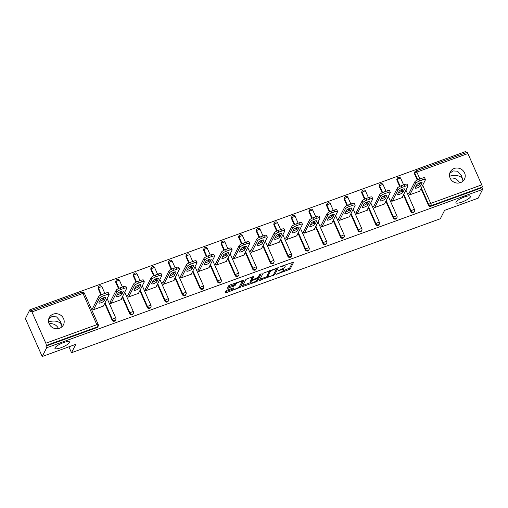 <?xml version="1.0" encoding="UTF-8"?>
<svg xmlns="http://www.w3.org/2000/svg" width="508" height="508" viewBox="0 0 508 508"><rect width="100%" height="100%" fill="white"/><g stroke="black" fill="none" stroke-linecap="round" stroke-linejoin="round"><path stroke-width="0.76" d="M48.685 319.075L51.962 316.579L56.553 316.884L60.211 321.018L62.262 326.492M69.418 342.563A7.969 1.886 156.1 0 0 69.494 341.954A7.969 1.886 156.1 0 0 62.478 343.021A7.969 1.886 156.1 0 0 54.997 347.802A7.969 1.886 156.1 0 0 54.921 348.412A7.969 1.886 156.1 0 0 61.938 347.351A7.969 1.886 156.1 0 0 69.418 342.563M449.713 173.399L452.99 170.91L457.575 171.209L461.239 175.343L463.29 180.816M470.44 196.894A7.969 1.886 156.1 0 0 470.516 196.285A7.969 1.886 156.1 0 0 463.499 197.345A7.969 1.886 156.1 0 0 456.025 202.127A7.969 1.886 156.1 0 0 455.949 202.736A7.969 1.886 156.1 0 0 462.966 201.676A7.969 1.886 156.1 0 0 470.44 196.894M276.447 274.263L290.132 269.196L293.732 262.039L281.064 266.414L280.143 267.037L282.302 266.408A3.912 0.927 156.1 0 1 285.242 266.078A3.912 0.927 156.1 0 1 285.204 266.382L284.905 266.967A3.912 0.927 156.1 0 1 280.733 269.507L278.295 270.618L280.454 270.059A3.912 0.927 156.1 0 1 283.394 269.729A3.912 0.927 156.1 0 1 283.356 270.027L283.058 270.618A3.912 0.927 156.1 0 1 278.879 273.158L276.447 274.263M61.17 327.425L61.011 323.596C57.88 321.037 53.994 320.408 49.365 321.697L48.578 322.021M58.471 328.587A7.969 7.436 26.9 0 0 49.13 323.844M462.197 181.75L462.039 177.927C458.902 175.362 455.022 174.733 450.393 176.022L449.605 176.346M459.499 182.912A7.969 7.436 26.9 0 0 450.158 178.175M460.502 182.626A7.969 7.436 26.9 0 0 464.471 179.153A7.969 7.436 26.9 0 0 463.01 170.605A7.969 7.436 26.9 0 0 454.228 168.472A7.969 7.436 26.9 0 0 450.259 171.939A7.969 7.436 26.9 0 0 451.714 180.486A7.969 7.436 26.9 0 0 460.502 182.626M59.474 328.301A7.969 7.436 26.9 0 0 63.443 324.828A7.969 7.436 26.9 0 0 61.982 316.281A7.969 7.436 26.9 0 0 53.2 314.147A7.969 7.436 26.9 0 0 49.232 317.614A7.969 7.436 26.9 0 0 50.692 326.161A7.969 7.436 26.9 0 0 59.474 328.301M227.374 290.062L226.066 290.855L225.05 292.925L225.971 292.824L240.322 287.293L243.916 280.137L229.953 284.982L228.644 285.775L227.419 288.258L233.921 286.131L235.229 285.337L235.833 284.15A3.27 0.775 156.1 0 1 238.9 282.188A3.27 0.775 156.1 0 1 241.776 281.75A3.27 0.775 156.1 0 1 241.744 281.997L239.389 286.645A3.27 0.775 156.1 0 1 236.315 288.608A3.27 0.775 156.1 0 1 233.439 289.046A3.27 0.775 156.1 0 1 233.47 288.798L233.877 287.928L232.956 288.03L227.374 290.062M482.6 189.414L478.155 198.164L444.589 210.356L440.328 218.751L71.52 352.723L75.781 344.329L42.208 356.521L46.653 347.77L482.6 189.414L481.863 187.75L482.187 187.115L431.159 205.651L430.835 206.286L481.863 187.75M259.448 280.34L274.707 274.803L278.308 267.646L263.036 273.279L259.448 280.34M256.21 281.838L242.246 286.683L245.84 279.527L247.148 278.733L253.651 276.6L252.184 279.559L253.092 279.552L258.096 277.412L259.613 274.428L261.169 273.799L257.518 281.045L256.21 281.838L255.88 281.089M68.904 346.824L71.52 352.723M466.852 152.495A1.867 0.508 70 0 1 466.947 152.4A1.867 0.508 70 0 1 467.887 153.556L481.755 184.855A1.867 0.508 70 0 1 482.187 187.115M466.3 152.635L465.792 151.479L29.845 309.836L25.4 318.586L42.208 356.521M46.653 347.77L45.917 346.113L46.241 345.472A1.867 0.508 -110 0 0 45.809 343.218L31.941 311.918A1.867 0.508 -110 0 0 31.001 310.763A1.867 0.508 -110 0 0 30.905 310.858L30.575 311.493L29.845 309.836M419.925 190.671L420.097 191.059L409.397 194.945L408.661 193.288L409.111 193.123M45.809 343.218L96.844 324.675A1.867 0.508 -110 0 1 97.269 326.936A1.867 1.74 26.9 0 0 98.203 326.123L97.879 326.765A1.867 1.74 -153.1 0 1 96.945 327.577L97.269 326.936L46.241 345.472M45.917 346.113L96.945 327.577M430.835 206.286A1.867 1.74 -153.1 0 1 428.409 205.245L421.011 188.538M419.329 184.753L418.713 183.356M417.246 180.042L414.541 173.946A1.867 1.74 -153.1 0 1 414.566 172.485L414.89 171.844A1.867 1.74 26.9 0 0 414.865 173.304L414.541 173.946M112.097 320.148L112.42 319.507A1.867 1.74 -153.1 0 0 114.846 320.554A1.867 1.74 26.9 0 0 115.773 319.742L115.449 320.377A1.867 1.74 -153.1 0 1 112.097 320.148L104.692 303.441M103.016 299.656L102.394 298.26M100.927 294.945L98.228 288.849A1.867 1.74 -153.1 0 1 98.247 287.388L98.577 286.747A1.867 1.74 26.9 0 0 98.552 288.207L98.228 288.849M129.667 313.766L129.991 313.125A1.867 1.74 -153.1 0 0 132.417 314.166A1.867 1.74 26.9 0 0 133.35 313.353L133.026 313.995A1.867 1.74 -153.1 0 1 129.667 313.766L122.269 297.059M120.587 293.268L119.971 291.878M118.504 288.563L115.799 282.467A1.867 1.74 -153.1 0 1 115.824 281.007L116.148 280.365A1.867 1.74 26.9 0 0 116.122 281.826L115.799 282.467M147.244 307.378L147.568 306.743A1.867 1.74 -153.1 0 0 149.993 307.784A1.867 1.74 26.9 0 0 150.92 306.972L150.597 307.613A1.867 1.74 -153.1 0 1 147.244 307.378L139.84 290.678M138.163 286.887L137.541 285.496M136.074 282.181L133.369 276.079A1.867 1.74 -153.1 0 1 133.394 274.625L133.718 273.983A1.867 1.74 26.9 0 0 133.699 275.444L133.369 276.079M164.814 300.996L165.138 300.355A1.867 1.74 -153.1 0 0 167.564 301.403A1.867 1.74 26.9 0 0 168.497 300.59L168.167 301.225A1.867 1.74 -153.1 0 1 164.814 300.996L157.41 284.289M155.734 280.505L155.118 279.108M153.645 275.793L150.946 269.697A1.867 1.74 -153.1 0 1 150.971 268.237L151.295 267.602A1.867 1.74 26.9 0 0 151.27 269.056L150.946 269.697M182.385 294.615L182.715 293.973A1.867 1.74 -153.1 0 0 185.134 295.021A1.867 1.74 26.9 0 0 186.068 294.208L185.744 294.843A1.867 1.74 -153.1 0 1 182.385 294.615L174.987 277.908M173.304 274.123L172.688 272.726M171.221 269.411L168.516 263.315A1.867 1.74 -153.1 0 1 168.542 261.855L168.866 261.214A1.867 1.74 26.9 0 0 168.84 262.674L168.516 263.315M199.962 288.226L200.285 287.591A1.867 1.74 -153.1 0 0 202.711 288.633A1.867 1.74 26.9 0 0 203.638 287.82L203.314 288.461A1.867 1.74 -153.1 0 1 199.962 288.226L192.557 271.526M190.881 267.735L190.265 266.344M188.792 263.03L186.093 256.934A1.867 1.74 -153.1 0 1 186.119 255.473L186.442 254.832A1.867 1.74 26.9 0 0 186.417 256.292L186.093 256.934M217.532 281.845L217.856 281.203A1.867 1.74 -153.1 0 0 220.281 282.251A1.867 1.74 26.9 0 0 221.215 281.438L220.891 282.08A1.867 1.74 -153.1 0 1 217.532 281.845L210.134 265.144M208.451 261.353L207.835 259.956M206.369 256.648L203.664 250.546A1.867 1.74 -153.1 0 1 203.689 249.085L204.013 248.45A1.867 1.74 26.9 0 0 203.987 249.911L203.664 250.546M235.109 275.463L235.433 274.822A1.867 1.74 -153.1 0 0 237.858 275.869A1.867 1.74 26.9 0 0 238.785 275.057L238.462 275.692A1.867 1.74 -153.1 0 1 235.109 275.463L227.705 258.756M226.028 254.972L225.406 253.575M223.939 250.26L221.24 244.164A1.867 1.74 -153.1 0 1 221.259 242.703L221.583 242.062A1.867 1.74 26.9 0 0 221.564 243.523L221.24 244.164M252.679 269.081L253.003 268.44A1.867 1.74 -153.1 0 0 255.429 269.488A1.867 1.74 26.9 0 0 256.362 268.668L256.032 269.31A1.867 1.74 -153.1 0 1 252.679 269.081L245.275 252.374M243.599 248.59L242.983 247.193M241.51 243.878L238.811 237.782A1.867 1.74 -153.1 0 1 238.836 236.322L239.16 235.68A1.867 1.74 26.9 0 0 239.135 237.141L238.811 237.782M270.256 262.693L270.58 262.058A1.867 1.74 -153.1 0 0 273.006 263.1A1.867 1.74 26.9 0 0 273.933 262.287L273.609 262.928A1.867 1.74 -153.1 0 1 270.256 262.693L262.852 245.993M261.169 242.202L260.553 240.811M259.086 237.496L256.381 231.394A1.867 1.74 -153.1 0 1 256.407 229.94L256.731 229.299A1.867 1.74 26.9 0 0 256.705 230.759L256.381 231.394M287.826 256.311L288.15 255.67A1.867 1.74 -153.1 0 0 290.576 256.718A1.867 1.74 26.9 0 0 291.503 255.905L291.179 256.546A1.867 1.74 -153.1 0 1 287.826 256.311L280.422 239.605M278.746 235.82L278.13 234.423M276.657 231.108L273.958 225.012A1.867 1.74 -153.1 0 1 273.983 223.552L274.307 222.917A1.867 1.74 26.9 0 0 274.282 224.371L273.958 225.012M305.397 249.93L305.721 249.288A1.867 1.74 -153.1 0 0 308.146 250.336A1.867 1.74 26.9 0 0 309.08 249.523L308.756 250.158A1.867 1.74 -153.1 0 1 305.397 249.93L297.999 233.223M296.316 229.438L295.7 228.041M294.234 224.726L291.529 218.631A1.867 1.74 -153.1 0 1 291.554 217.17L291.878 216.529A1.867 1.74 26.9 0 0 291.852 217.989L291.529 218.631M322.974 243.548L323.298 242.907A1.867 1.74 -153.1 0 0 325.723 243.948A1.867 1.74 26.9 0 0 326.65 243.135L326.327 243.776A1.867 1.74 -153.1 0 1 322.974 243.548L315.57 226.841M313.893 223.05L313.271 221.659M311.804 218.345L309.105 212.249A1.867 1.74 -153.1 0 1 309.124 210.788L309.455 210.147A1.867 1.74 26.9 0 0 309.429 211.607L309.105 212.249M340.544 237.16L340.868 236.525A1.867 1.74 -153.1 0 0 343.294 237.566A1.867 1.74 26.9 0 0 344.227 236.753L343.903 237.395A1.867 1.74 -153.1 0 1 340.544 237.16L333.14 220.459M331.464 216.668L330.848 215.278M329.381 211.963L326.676 205.861A1.867 1.74 -153.1 0 1 326.701 204.406L327.025 203.765A1.867 1.74 26.9 0 0 327 205.226L326.676 205.861M358.121 230.778L358.445 230.137A1.867 1.74 -153.1 0 0 360.87 231.184A1.867 1.74 26.9 0 0 361.798 230.372L361.474 231.007A1.867 1.74 -153.1 0 1 358.121 230.778L350.717 214.071M349.04 210.287L348.418 208.89M346.951 205.575L344.246 199.479A1.867 1.74 -153.1 0 1 344.272 198.018L344.595 197.383A1.867 1.74 26.9 0 0 344.57 198.838L344.246 199.479M375.691 224.396L376.015 223.755A1.867 1.74 -153.1 0 0 378.441 224.803A1.867 1.74 26.9 0 0 379.368 223.984L379.044 224.625A1.867 1.74 -153.1 0 1 375.691 224.396L368.287 207.689M366.611 203.905L365.995 202.508M364.522 199.193L361.823 193.097A1.867 1.74 -153.1 0 1 361.848 191.637L362.172 190.995A1.867 1.74 26.9 0 0 362.147 192.456L361.823 193.097M393.262 218.008L393.592 217.373A1.867 1.74 -153.1 0 0 396.011 218.415A1.867 1.74 26.9 0 0 396.945 217.602L396.621 218.243A1.867 1.74 -153.1 0 1 393.262 218.008L385.864 201.308M384.181 197.517L383.565 196.126M382.099 192.811L379.393 186.709A1.867 1.74 -153.1 0 1 379.419 185.255L379.743 184.614A1.867 1.74 26.9 0 0 379.717 186.074L379.393 186.709M410.839 211.626L411.163 210.985A1.867 1.74 -153.1 0 0 413.588 212.033A1.867 1.74 26.9 0 0 414.515 211.22L414.191 211.861A1.867 1.74 -153.1 0 1 410.839 211.626L403.435 194.926M401.758 191.135L401.136 189.738M399.669 186.43L396.97 180.327A1.867 1.74 -153.1 0 1 396.989 178.867L397.32 178.232A1.867 1.74 26.9 0 0 397.294 179.692L396.97 180.327M391.541 199.504L391.09 199.669L391.82 201.327L402.526 197.441L402.355 197.053M373.964 205.892L373.513 206.051L374.25 207.715L384.95 203.822L384.778 203.441M356.394 212.274L355.943 212.439L356.68 214.097L367.379 210.21L367.208 209.823M338.817 218.656L338.366 218.821L339.103 220.478L349.802 216.592L349.631 216.205M321.246 225.038L320.796 225.203L321.532 226.86L332.232 222.974L332.061 222.587M303.67 231.426L303.225 231.591L303.955 233.248L314.662 229.362L314.49 228.975M286.099 237.808L285.648 237.973L286.385 239.63L297.085 235.744L296.913 235.356M268.529 244.189L268.078 244.354L268.808 246.012L279.514 242.126L279.343 241.738M250.952 250.577L250.501 250.736L251.238 252.4L261.938 248.507L261.766 248.126M233.382 256.959L232.931 257.124L233.667 258.782L244.367 254.895L244.196 254.508M215.805 263.341L215.354 263.506L216.091 265.163L226.797 261.277L226.625 260.89M198.234 269.723L197.783 269.888L198.52 271.545L209.22 267.659L209.048 267.272M180.664 276.111L180.213 276.269L180.943 277.933L191.649 274.047L191.478 273.66M163.087 282.492L162.636 282.658L163.373 284.315L174.073 280.429L173.901 280.041M145.517 288.874L145.066 289.039L145.802 290.697L156.502 286.81L156.331 286.423M127.94 295.256L127.489 295.421L128.226 297.085L138.925 293.192L138.754 292.805M110.369 301.644L109.918 301.809L110.655 303.466L121.355 299.58L121.183 299.193M92.799 308.026L92.348 308.191L93.078 309.848L103.784 305.962L103.613 305.575M283.394 269.729L282.899 268.624A3.912 0.927 156.1 0 0 282.854 268.554M282.88 270.866L289.643 268.091L292.627 262.211M273.831 274.041L277.203 267.818M260.052 279.159L267.887 276.314M272.466 275.488L273.38 274.93L276.523 268.732L274.288 269.323A3.912 0.927 156.1 0 0 270.11 271.863L267.964 276.098A3.912 0.927 156.1 0 0 267.926 276.396A3.912 0.927 156.1 0 0 270.866 276.066L272.466 275.488M269.799 270.504A3.912 0.927 156.1 0 0 269.621 270.758L270.11 271.863M267.926 276.396L267.437 275.292A3.912 0.927 156.1 0 1 267.475 274.993L269.621 270.758M250.565 282.607L242.856 285.407M252.546 276.771L251.758 278.6M259.975 274.13L257.023 279.94L257.518 281.045M250.673 282.531A3.27 0.775 156.1 0 0 250.641 282.778A3.27 0.775 156.1 0 0 253.524 282.346A3.27 0.775 156.1 0 0 256.591 280.384L257.435 278.651L256.515 278.752L251.504 280.892L250.673 282.531L250.184 281.426A3.27 0.775 156.1 0 0 250.152 281.673L250.641 282.778M251.949 279.146L251.016 279.787L251.504 280.892M250.184 281.426L251.016 279.787M256.642 280.283L257.023 279.94M235.35 283.019A3.27 0.775 156.1 0 0 235.337 283.039L235.833 284.15M228.035 286.982L233.432 285.02L234.74 284.226L235.337 283.039M239.446 286.531L242.818 280.308M225.66 291.649L233.356 288.855M421.9 178.244L418.859 179.349L419.595 181.007L422.637 179.902L421.9 178.244A3.734 0.883 -23.9 0 1 424.707 177.927L425.444 179.584A3.734 0.883 156.1 0 0 422.637 179.902M419.595 181.007A3.734 0.883 156.1 0 0 415.608 183.432L414.871 181.775L408.832 193.675M414.871 181.775A3.734 0.883 -23.9 0 1 418.859 179.349M420.592 182.626L419.754 184.29A2.927 0.692 -23.9 0 1 415.931 186.411M425.444 179.584A3.734 0.883 156.1 0 1 425.406 179.87L419.646 191.224M415.608 183.432L409.848 194.78M420.484 185.947A2.927 0.692 -23.9 0 1 417.741 187.7A2.927 0.692 -23.9 0 1 415.163 188.093A2.927 0.692 -23.9 0 1 415.195 187.871L416.776 184.753A2.927 0.692 -23.9 0 1 419.519 182.994A2.927 0.692 -23.9 0 1 422.097 182.607A2.927 0.692 -23.9 0 1 422.072 182.829L420.484 185.947L419.754 184.29M404.33 184.626L401.288 185.731L402.025 187.389L405.067 186.284L404.33 184.626A3.734 0.883 -23.9 0 1 407.137 184.309L407.873 185.972A3.734 0.883 156.1 0 0 405.067 186.284M402.025 187.389A3.734 0.883 156.1 0 0 398.037 189.814L397.3 188.157L391.262 200.057M397.3 188.157A3.734 0.883 -23.9 0 1 401.288 185.731M403.022 189.008L402.177 190.671A2.927 0.692 -23.9 0 1 398.361 192.799M407.873 185.972A3.734 0.883 156.1 0 1 407.835 186.258L402.076 197.606M398.037 189.814L392.271 201.168M402.914 192.329A2.927 0.692 -23.9 0 1 400.171 194.088A2.927 0.692 -23.9 0 1 397.593 194.475A2.927 0.692 -23.9 0 1 397.618 194.253L399.199 191.135A2.927 0.692 -23.9 0 1 401.949 189.382A2.927 0.692 -23.9 0 1 404.527 188.989A2.927 0.692 -23.9 0 1 404.495 189.211L402.914 192.329L402.177 190.671M386.753 191.008L383.711 192.113L384.448 193.77L387.49 192.665L386.753 191.008A3.734 0.883 -23.9 0 1 389.56 190.697L390.296 192.354A3.734 0.883 156.1 0 0 387.49 192.665M384.448 193.77A3.734 0.883 156.1 0 0 380.46 196.202L379.724 194.539L373.685 206.439M379.724 194.539A3.734 0.883 -23.9 0 1 383.711 192.113M385.451 195.396L384.607 197.053A2.927 0.692 -23.9 0 1 380.784 199.18M390.296 192.354A3.734 0.883 156.1 0 1 390.265 192.64L384.499 203.987M380.46 196.202L374.701 207.55M385.343 198.711A2.927 0.692 -23.9 0 1 382.594 200.469A2.927 0.692 -23.9 0 1 380.016 200.857A2.927 0.692 -23.9 0 1 380.048 200.635L381.629 197.517A2.927 0.692 -23.9 0 1 384.378 195.764A2.927 0.692 -23.9 0 1 386.95 195.37A2.927 0.692 -23.9 0 1 386.925 195.593L385.343 198.711L384.607 197.053M369.183 197.39L366.141 198.495L366.878 200.158L369.919 199.053L369.183 197.39A3.734 0.883 -23.9 0 1 371.989 197.079L372.726 198.736A3.734 0.883 156.1 0 0 369.919 199.053M366.878 200.158A3.734 0.883 156.1 0 0 362.89 202.584L362.153 200.927L356.114 212.827M362.153 200.927A3.734 0.883 -23.9 0 1 366.141 198.495M367.875 201.778L367.03 203.435A2.927 0.692 -23.9 0 1 363.214 205.562M372.726 198.736A3.734 0.883 156.1 0 1 372.688 199.022L366.928 210.376M362.89 202.584L357.124 213.931M367.767 205.099A2.927 0.692 -23.9 0 1 365.023 206.851A2.927 0.692 -23.9 0 1 362.445 207.245A2.927 0.692 -23.9 0 1 362.471 207.023L364.058 203.905A2.927 0.692 -23.9 0 1 366.801 202.146A2.927 0.692 -23.9 0 1 369.38 201.759A2.927 0.692 -23.9 0 1 369.348 201.981L367.767 205.099L367.03 203.435M351.612 203.778L348.571 204.883L349.301 206.54L352.342 205.435L351.612 203.778A3.734 0.883 -23.9 0 1 354.419 203.46L355.149 205.118A3.734 0.883 156.1 0 0 352.342 205.435M349.301 206.54A3.734 0.883 156.1 0 0 345.313 208.966L344.583 207.308L338.538 219.208M344.583 207.308A3.734 0.883 -23.9 0 1 348.571 204.883M350.304 208.159L349.46 209.823A2.927 0.692 -23.9 0 1 345.643 211.944M355.149 205.118A3.734 0.883 156.1 0 1 355.117 205.403L349.352 216.757M345.313 208.966L339.554 220.313M350.196 211.48A2.927 0.692 -23.9 0 1 347.447 213.233A2.927 0.692 -23.9 0 1 344.875 213.627A2.927 0.692 -23.9 0 1 344.9 213.404L346.481 210.287A2.927 0.692 -23.9 0 1 349.231 208.528A2.927 0.692 -23.9 0 1 351.803 208.14A2.927 0.692 -23.9 0 1 351.777 208.363L350.196 211.48L349.46 209.823M334.035 210.16L330.994 211.264L331.73 212.922L334.772 211.817L334.035 210.16A3.734 0.883 -23.9 0 1 336.842 209.842L337.579 211.506A3.734 0.883 156.1 0 0 334.772 211.817M331.73 212.922A3.734 0.883 156.1 0 0 327.743 215.348L327.006 213.69L320.967 225.59M327.006 213.69A3.734 0.883 -23.9 0 1 330.994 211.264M332.727 214.547L331.889 216.205A2.927 0.692 -23.9 0 1 328.066 218.332M337.579 211.506A3.734 0.883 156.1 0 1 337.541 211.792L331.781 223.139M327.743 215.348L321.983 226.701M332.619 217.862A2.927 0.692 -23.9 0 1 329.876 219.621A2.927 0.692 -23.9 0 1 327.298 220.008A2.927 0.692 -23.9 0 1 327.33 219.786L328.911 216.668A2.927 0.692 -23.9 0 1 331.654 214.916A2.927 0.692 -23.9 0 1 334.232 214.522A2.927 0.692 -23.9 0 1 334.207 214.744L332.619 217.862L331.349 215.043M316.465 216.541L313.423 217.646L314.16 219.31L317.202 218.205L316.465 216.541A3.734 0.883 -23.9 0 1 319.272 216.23L320.008 217.888A3.734 0.883 156.1 0 0 317.202 218.205M314.16 219.31A3.734 0.883 156.1 0 0 310.172 221.736L309.435 220.072L303.39 231.972M309.435 220.072A3.734 0.883 -23.9 0 1 313.423 217.646M315.157 220.929L314.312 222.587A2.927 0.692 -23.9 0 1 310.496 224.714M320.008 217.888A3.734 0.883 156.1 0 1 319.97 218.173L314.211 229.521M310.172 221.736L304.406 233.083M315.049 224.244A2.927 0.692 -23.9 0 1 312.306 226.003A2.927 0.692 -23.9 0 1 309.728 226.397A2.927 0.692 -23.9 0 1 309.753 226.168L311.334 223.05A2.927 0.692 -23.9 0 1 314.084 221.298A2.927 0.692 -23.9 0 1 316.662 220.904A2.927 0.692 -23.9 0 1 316.63 221.132L315.049 224.244L314.312 222.587M298.888 222.929L295.846 224.034L296.583 225.692L299.625 224.587L298.888 222.929A3.734 0.883 -23.9 0 1 301.695 222.612L302.431 224.269A3.734 0.883 156.1 0 0 299.625 224.587M296.583 225.692A3.734 0.883 156.1 0 0 292.595 228.117L291.859 226.46L285.82 238.36M291.859 226.46A3.734 0.883 -23.9 0 1 295.846 224.034M297.586 227.311L296.742 228.975A2.927 0.692 -23.9 0 1 292.919 231.096M302.431 224.269A3.734 0.883 156.1 0 1 302.393 224.555L296.634 235.909M292.595 228.117L286.836 239.465M297.478 230.632A2.927 0.692 -23.9 0 1 294.729 232.385A2.927 0.692 -23.9 0 1 292.151 232.778A2.927 0.692 -23.9 0 1 292.183 232.556L293.764 229.438A2.927 0.692 -23.9 0 1 296.507 227.679A2.927 0.692 -23.9 0 1 299.085 227.292A2.927 0.692 -23.9 0 1 299.06 227.514L297.478 230.632L296.202 227.806M281.318 229.311L278.276 230.416L279.013 232.073L282.054 230.969L281.318 229.311A3.734 0.883 -23.9 0 1 284.124 228.994L284.861 230.657A3.734 0.883 156.1 0 0 282.054 230.969M279.013 232.073A3.734 0.883 156.1 0 0 275.025 234.499L274.288 232.842L268.249 244.742M274.288 232.842A3.734 0.883 -23.9 0 1 278.276 230.416M280.01 233.693L279.165 235.356A2.927 0.692 -23.9 0 1 275.349 237.477M284.861 230.657A3.734 0.883 156.1 0 1 284.823 230.943L279.063 242.291M275.025 234.499L269.259 245.853M279.902 237.014A2.927 0.692 -23.9 0 1 277.158 238.773A2.927 0.692 -23.9 0 1 274.58 239.16A2.927 0.692 -23.9 0 1 274.606 238.938L276.193 235.82A2.927 0.692 -23.9 0 1 278.936 234.061A2.927 0.692 -23.9 0 1 281.515 233.674A2.927 0.692 -23.9 0 1 281.483 233.896L279.902 237.014L279.165 235.356M263.747 235.693L260.706 236.798L261.436 238.455L264.478 237.35L263.747 235.693A3.734 0.883 -23.9 0 1 266.548 235.382L267.284 237.039A3.734 0.883 156.1 0 0 264.478 237.35M261.436 238.455A3.734 0.883 156.1 0 0 257.448 240.881L256.718 239.224L250.673 251.123M256.718 239.224A3.734 0.883 -23.9 0 1 260.706 236.798M262.439 240.081L261.595 241.738A2.927 0.692 -23.9 0 1 257.772 243.865M267.284 237.039A3.734 0.883 156.1 0 1 267.252 237.325L261.487 248.672M257.448 240.881L251.689 252.235M262.331 243.395A2.927 0.692 -23.9 0 1 259.582 245.154A2.927 0.692 -23.9 0 1 257.01 245.542A2.927 0.692 -23.9 0 1 257.035 245.32L258.616 242.202A2.927 0.692 -23.9 0 1 261.366 240.449A2.927 0.692 -23.9 0 1 263.938 240.055A2.927 0.692 -23.9 0 1 263.912 240.278L262.331 243.395L261.061 240.576M246.17 242.075L243.129 243.18L243.865 244.843L246.907 243.738L246.17 242.075A3.734 0.883 -23.9 0 1 248.977 241.764L249.714 243.421A3.734 0.883 156.1 0 0 246.907 243.738M243.865 244.843A3.734 0.883 156.1 0 0 239.878 247.269L239.141 245.605L233.102 257.505M239.141 245.605A3.734 0.883 -23.9 0 1 243.129 243.18M244.862 246.463L244.024 248.12A2.927 0.692 -23.9 0 1 240.201 250.247M249.714 243.421A3.734 0.883 156.1 0 1 249.676 243.707L243.916 255.054M239.878 247.269L234.118 258.616M244.754 249.784A2.927 0.692 -23.9 0 1 242.011 251.536A2.927 0.692 -23.9 0 1 239.433 251.93A2.927 0.692 -23.9 0 1 239.465 251.701L241.046 248.59A2.927 0.692 -23.9 0 1 243.789 246.831A2.927 0.692 -23.9 0 1 246.367 246.437A2.927 0.692 -23.9 0 1 246.342 246.666L244.754 249.784L244.024 248.12M228.6 248.463L225.558 249.568L226.295 251.225L229.33 250.12L228.6 248.463A3.734 0.883 -23.9 0 1 231.407 248.145L232.137 249.803A3.734 0.883 156.1 0 0 229.33 250.12M226.295 251.225A3.734 0.883 156.1 0 0 222.301 253.651L221.571 251.993L215.525 263.893M221.571 251.993A3.734 0.883 -23.9 0 1 225.558 249.568M227.292 252.844L226.447 254.508A2.927 0.692 -23.9 0 1 222.631 256.629M232.137 249.803A3.734 0.883 156.1 0 1 232.105 250.088L226.346 261.442M222.301 253.651L216.541 264.998M227.184 256.165A2.927 0.692 -23.9 0 1 224.434 257.918A2.927 0.692 -23.9 0 1 221.863 258.312A2.927 0.692 -23.9 0 1 221.888 258.089L223.469 254.972A2.927 0.692 -23.9 0 1 226.219 253.213A2.927 0.692 -23.9 0 1 228.797 252.825A2.927 0.692 -23.9 0 1 228.765 253.048L227.184 256.165L226.447 254.508M211.023 254.845L207.982 255.949L208.718 257.607L211.76 256.502L211.023 254.845A3.734 0.883 -23.9 0 1 213.83 254.527L214.566 256.191A3.734 0.883 156.1 0 0 211.76 256.502M208.718 257.607A3.734 0.883 156.1 0 0 204.73 260.033L203.994 258.375L197.955 270.275M203.994 258.375A3.734 0.883 -23.9 0 1 207.982 255.949M209.715 259.226L208.877 260.89A2.927 0.692 -23.9 0 1 205.054 263.017M214.566 256.191A3.734 0.883 156.1 0 1 214.528 256.476L208.769 267.824M204.73 260.033L198.971 271.386M209.614 262.547A2.927 0.692 -23.9 0 1 206.864 264.306A2.927 0.692 -23.9 0 1 204.286 264.693A2.927 0.692 -23.9 0 1 204.318 264.471L205.899 261.353A2.927 0.692 -23.9 0 1 208.642 259.601A2.927 0.692 -23.9 0 1 211.22 259.207A2.927 0.692 -23.9 0 1 211.195 259.429L209.614 262.547L208.877 260.89M193.453 261.226L190.411 262.331L191.148 263.989L194.189 262.884L193.453 261.226A3.734 0.883 -23.9 0 1 196.259 260.915L196.996 262.572A3.734 0.883 156.1 0 0 194.189 262.884M191.148 263.989A3.734 0.883 156.1 0 0 187.16 266.421L186.423 264.757L180.384 276.657M186.423 264.757A3.734 0.883 -23.9 0 1 190.411 262.331M192.145 265.614L191.3 267.272A2.927 0.692 -23.9 0 1 187.484 269.399M196.996 262.572A3.734 0.883 156.1 0 1 196.958 262.858L191.199 274.206M187.16 266.421L181.394 277.768M192.037 268.929A2.927 0.692 -23.9 0 1 189.294 270.688A2.927 0.692 -23.9 0 1 186.715 271.082A2.927 0.692 -23.9 0 1 186.741 270.853L188.328 267.735A2.927 0.692 -23.9 0 1 191.071 265.982A2.927 0.692 -23.9 0 1 193.65 265.589A2.927 0.692 -23.9 0 1 193.618 265.817L192.037 268.929L191.3 267.272M175.876 267.608L172.841 268.713L173.571 270.377L176.613 269.272L175.876 267.608A3.734 0.883 -23.9 0 1 178.683 267.297L179.419 268.954A3.734 0.883 156.1 0 0 176.613 269.272M173.571 270.377A3.734 0.883 156.1 0 0 169.583 272.802L168.846 271.145L162.808 283.045M168.846 271.145A3.734 0.883 -23.9 0 1 172.841 268.713M174.574 271.996L173.73 273.653A2.927 0.692 -23.9 0 1 169.907 275.781M179.419 268.954A3.734 0.883 156.1 0 1 179.387 269.24L173.622 280.594M169.583 272.802L163.824 284.15M174.466 275.317A2.927 0.692 -23.9 0 1 171.717 277.07A2.927 0.692 -23.9 0 1 169.145 277.463A2.927 0.692 -23.9 0 1 169.17 277.241L170.751 274.123A2.927 0.692 -23.9 0 1 173.501 272.364A2.927 0.692 -23.9 0 1 176.073 271.977A2.927 0.692 -23.9 0 1 176.047 272.199L174.466 275.317L173.73 273.653M158.306 273.996L155.264 275.101L156 276.758L159.042 275.654L158.306 273.996A3.734 0.883 -23.9 0 1 161.112 273.679L161.849 275.336A3.734 0.883 156.1 0 0 159.042 275.654M156 276.758A3.734 0.883 156.1 0 0 152.013 279.184L151.276 277.527L145.237 289.427M151.276 277.527A3.734 0.883 -23.9 0 1 155.264 275.101M156.997 278.378L156.159 280.041A2.927 0.692 -23.9 0 1 152.337 282.162M161.849 275.336A3.734 0.883 156.1 0 1 161.811 275.622L156.051 286.976M152.013 279.184L146.253 290.532M156.889 281.699A2.927 0.692 -23.9 0 1 154.146 283.451A2.927 0.692 -23.9 0 1 151.568 283.845A2.927 0.692 -23.9 0 1 151.6 283.623L153.181 280.505A2.927 0.692 -23.9 0 1 155.924 278.746A2.927 0.692 -23.9 0 1 158.502 278.359A2.927 0.692 -23.9 0 1 158.471 278.581L156.889 281.699L156.159 280.041M140.735 280.378L137.693 281.483L138.424 283.14L141.465 282.035L140.735 280.378A3.734 0.883 -23.9 0 1 143.542 280.067L144.272 281.724A3.734 0.883 156.1 0 0 141.465 282.035M138.424 283.14A3.734 0.883 156.1 0 0 134.436 285.566L133.706 283.909L127.66 295.808M133.706 283.909A3.734 0.883 -23.9 0 1 137.693 281.483M139.427 284.766L138.582 286.423A2.927 0.692 -23.9 0 1 134.766 288.55M144.272 281.724A3.734 0.883 156.1 0 1 144.24 282.01L138.481 293.357M134.436 285.566L128.676 296.92M139.319 288.08A2.927 0.692 -23.9 0 1 136.569 289.839A2.927 0.692 -23.9 0 1 133.998 290.227A2.927 0.692 -23.9 0 1 134.023 290.005L135.604 286.887A2.927 0.692 -23.9 0 1 138.354 285.134A2.927 0.692 -23.9 0 1 140.926 284.74A2.927 0.692 -23.9 0 1 140.9 284.963L139.319 288.08L138.582 286.423M123.158 286.76L120.117 287.865L120.853 289.528L123.895 288.423L123.158 286.76A3.734 0.883 -23.9 0 1 125.965 286.449L126.702 288.106A3.734 0.883 156.1 0 0 123.895 288.423M120.853 289.528A3.734 0.883 156.1 0 0 116.865 291.954L116.129 290.29L110.09 302.19M116.129 290.29A3.734 0.883 -23.9 0 1 120.117 287.865M121.85 291.147L121.012 292.805A2.927 0.692 -23.9 0 1 117.189 294.932M126.702 288.106A3.734 0.883 156.1 0 1 126.663 288.392L120.904 299.739M116.865 291.954L111.106 303.301M121.742 294.469A2.927 0.692 -23.9 0 1 118.999 296.221A2.927 0.692 -23.9 0 1 116.421 296.615A2.927 0.692 -23.9 0 1 116.453 296.386L118.034 293.268A2.927 0.692 -23.9 0 1 120.777 291.516A2.927 0.692 -23.9 0 1 123.355 291.122A2.927 0.692 -23.9 0 1 123.33 291.351L121.742 294.469L121.012 292.805M105.588 293.148L102.546 294.253L103.283 295.91L106.324 294.805L105.588 293.148A3.734 0.883 -23.9 0 1 108.394 292.83L109.131 294.488A3.734 0.883 156.1 0 0 106.324 294.805M103.283 295.91A3.734 0.883 156.1 0 0 99.295 298.336L98.558 296.678L92.519 308.578M98.558 296.678A3.734 0.883 -23.9 0 1 102.546 294.253M104.28 297.529L103.435 299.193A2.927 0.692 -23.9 0 1 99.619 301.314M109.131 294.488A3.734 0.883 156.1 0 1 109.093 294.773L103.334 306.127M99.295 298.336L93.529 309.683M104.172 300.85A2.927 0.692 -23.9 0 1 101.429 302.603A2.927 0.692 -23.9 0 1 98.85 302.997A2.927 0.692 -23.9 0 1 98.876 302.774L100.457 299.656A2.927 0.692 -23.9 0 1 103.207 297.898A2.927 0.692 -23.9 0 1 105.785 297.51A2.927 0.692 -23.9 0 1 105.753 297.732L104.172 300.85L103.435 299.193M276.923 273.901L277.082 274.257M280.626 266.605L280.784 266.96M278.778 270.256L278.93 270.612M467.887 153.556L416.858 172.091L419.906 178.968M422.681 185.236L430.727 203.391L481.755 184.855M466.947 152.4L415.919 170.936A1.867 1.867 0 0 0 414.89 171.844A1.867 1.74 26.9 0 1 415.817 171.031A1.867 0.508 70 0 1 415.919 170.936A1.867 0.508 70 0 1 416.858 172.091A1.867 0.444 156.1 0 0 414.865 173.304L417.747 179.807M428.409 205.245L428.733 204.603A1.867 0.444 156.1 0 1 430.727 203.391A1.867 0.508 70 0 1 431.159 205.651A1.867 1.74 -153.1 0 1 428.733 204.603L421.335 187.903M98.203 326.123A1.867 1.867 0 0 0 98.247 324.523A1.867 0.444 -23.9 0 0 96.844 324.675L82.969 293.376L31.941 311.918M98.247 324.523L84.372 293.224A1.867 0.444 -23.9 0 0 82.969 293.376A1.867 0.508 -110 0 0 82.029 292.221L31.001 310.763M419.741 184.309L419.214 183.121M403.758 194.285L411.163 210.985A1.867 0.444 156.1 0 1 413.156 209.772A1.867 0.444 -23.9 0 1 414.56 209.62L405.898 190.075M400.171 186.188L397.294 179.692A1.867 0.444 156.1 0 1 399.288 178.473A1.867 0.444 -23.9 0 1 400.691 178.321A1.867 1.867 0 0 0 397.32 178.232A1.867 1.74 26.9 0 1 398.247 177.419M402.171 190.691L401.644 189.509M396.945 217.602A1.867 1.867 0 0 0 396.989 216.002A1.867 0.444 -23.9 0 0 395.586 216.16A1.867 0.444 156.1 0 0 393.592 217.373L386.188 200.666M384.594 197.072L384.067 195.891M382.6 192.57L379.717 186.074A1.867 0.444 156.1 0 1 381.711 184.861A1.867 0.444 -23.9 0 1 383.115 184.702A1.867 1.867 0 0 0 379.743 184.614A1.867 1.74 26.9 0 1 380.676 183.801M379.368 223.984A1.867 1.867 0 0 0 379.413 222.383A1.867 0.444 -23.9 0 0 378.009 222.542A1.867 0.444 156.1 0 0 376.015 223.755L368.611 207.048M367.024 203.46L366.497 202.273M365.023 198.952L362.147 192.456A1.867 0.444 156.1 0 1 364.141 191.243A1.867 0.444 -23.9 0 1 365.544 191.084A1.867 1.867 0 0 0 362.172 190.995A1.867 1.74 26.9 0 1 363.099 190.183M361.798 230.372A1.867 1.867 0 0 0 361.842 228.765A1.867 0.444 -23.9 0 0 360.439 228.924A1.867 0.444 156.1 0 0 358.445 230.137L351.041 213.436M349.447 209.842L348.926 208.661M347.453 205.34L344.57 198.838A1.867 0.444 156.1 0 1 346.57 197.625A1.867 0.444 -23.9 0 1 347.967 197.472A1.867 1.867 0 0 0 344.595 197.383A1.867 1.74 26.9 0 1 345.529 196.564M344.227 236.753A1.867 1.867 0 0 0 344.265 235.153A1.867 0.444 -23.9 0 0 342.862 235.306A1.867 0.444 156.1 0 0 340.868 236.525L333.47 219.818M329.882 211.722L327 205.226A1.867 0.444 156.1 0 1 328.994 204.013A1.867 0.444 -23.9 0 1 330.397 203.854A1.867 1.867 0 0 0 327.025 203.765A1.867 1.74 26.9 0 1 327.952 202.952M326.65 243.135A1.867 1.867 0 0 0 326.695 241.535A1.867 0.444 -23.9 0 0 325.291 241.694A1.867 0.444 156.1 0 0 323.298 242.907L315.893 226.2M314.3 222.612L313.779 221.424M312.306 218.103L309.429 211.607A1.867 0.444 156.1 0 1 311.423 210.395A1.867 0.444 -23.9 0 1 312.826 210.236A1.867 1.867 0 0 0 309.455 210.147A1.867 1.74 26.9 0 1 310.382 209.334M309.08 249.523A1.867 1.867 0 0 0 309.118 247.917A1.867 0.444 -23.9 0 0 307.715 248.075A1.867 0.444 156.1 0 0 305.721 249.288L298.323 232.588M294.735 224.485L291.852 217.989A1.867 0.444 156.1 0 1 293.846 216.776A1.867 0.444 -23.9 0 1 295.25 216.618A1.867 1.867 0 0 0 291.878 216.529A1.867 1.74 26.9 0 1 292.811 215.716M291.503 255.905A1.867 1.867 0 0 0 291.548 254.305A1.867 0.444 -23.9 0 0 290.144 254.457A1.867 0.444 156.1 0 0 288.15 255.67L280.746 238.97M279.159 235.375L278.632 234.194M277.158 230.873L274.282 224.371A1.867 0.444 156.1 0 1 276.276 223.158A1.867 0.444 -23.9 0 1 277.679 223.006A1.867 1.867 0 0 0 274.307 222.917A1.867 1.74 26.9 0 1 275.234 222.104M273.933 262.287A1.867 1.867 0 0 0 273.977 260.687A1.867 0.444 -23.9 0 0 272.574 260.845A1.867 0.444 156.1 0 0 270.58 262.058L263.176 245.351M259.588 237.255L256.705 230.759A1.867 0.444 156.1 0 1 258.699 229.546A1.867 0.444 -23.9 0 1 260.102 229.387A1.867 1.867 0 0 0 256.731 229.299A1.867 1.74 26.9 0 1 257.664 228.486M256.362 268.668A1.867 1.867 0 0 0 256.4 267.068A1.867 0.444 -23.9 0 0 254.997 267.227A1.867 0.444 156.1 0 0 253.003 268.44L245.605 251.733M244.011 248.145L243.484 246.958M242.011 243.637L239.135 237.141A1.867 0.444 156.1 0 1 241.129 235.928A1.867 0.444 -23.9 0 1 242.532 235.769A1.867 1.867 0 0 0 239.16 235.68A1.867 1.74 26.9 0 1 240.087 234.867M238.785 275.057A1.867 1.867 0 0 0 238.83 273.45A1.867 0.444 -23.9 0 0 237.426 273.609A1.867 0.444 156.1 0 0 235.433 274.822L228.029 258.121M226.435 254.527L225.914 253.34M224.441 250.025L221.564 243.523A1.867 0.444 156.1 0 1 223.558 242.31A1.867 0.444 -23.9 0 1 224.961 242.151A1.867 1.867 0 0 0 221.583 242.062A1.867 1.74 26.9 0 1 222.517 241.249M221.215 281.438A1.867 1.867 0 0 0 221.253 279.838A1.867 0.444 -23.9 0 0 219.85 279.991A1.867 0.444 156.1 0 0 217.856 281.203L210.458 264.503M208.864 260.909L208.337 259.728M206.87 256.407L203.987 249.911A1.867 0.444 156.1 0 1 205.981 248.691A1.867 0.444 -23.9 0 1 207.385 248.539A1.867 1.867 0 0 0 204.013 248.45A1.867 1.74 26.9 0 1 204.946 247.637M203.638 287.82A1.867 1.867 0 0 0 203.683 286.22A1.867 0.444 -23.9 0 0 202.279 286.379A1.867 0.444 156.1 0 0 200.285 287.591L192.881 270.885M191.294 267.291L190.767 266.109M189.294 262.788L186.417 256.292A1.867 0.444 156.1 0 1 188.411 255.079A1.867 0.444 -23.9 0 1 189.814 254.921A1.867 1.867 0 0 0 186.442 254.832A1.867 1.74 26.9 0 1 187.369 254.019M186.068 294.208A1.867 1.867 0 0 0 186.112 292.602A1.867 0.444 -23.9 0 0 184.709 292.76A1.867 0.444 156.1 0 0 182.715 293.973L175.311 277.266M173.717 273.679L173.196 272.491M171.723 269.17L168.84 262.674A1.867 0.444 156.1 0 1 170.834 261.461A1.867 0.444 -23.9 0 1 172.237 261.303A1.867 1.867 0 0 0 168.866 261.214A1.867 1.74 26.9 0 1 169.799 260.401M168.497 300.59A1.867 1.867 0 0 0 168.535 298.983A1.867 0.444 -23.9 0 0 167.132 299.142A1.867 0.444 156.1 0 0 165.138 300.355L157.734 283.654M156.147 280.06L155.619 278.879M154.146 275.558L151.27 269.056A1.867 0.444 156.1 0 1 153.264 267.843A1.867 0.444 -23.9 0 1 154.667 267.691A1.867 1.867 0 0 0 151.295 267.602A1.867 1.74 26.9 0 1 152.222 266.783M150.92 306.972A1.867 1.867 0 0 0 150.965 305.371A1.867 0.444 -23.9 0 0 149.562 305.53A1.867 0.444 156.1 0 0 147.568 306.743L140.164 290.036M138.57 286.442L138.049 285.261M136.576 281.94L133.699 275.444A1.867 0.444 156.1 0 1 135.693 274.231A1.867 0.444 -23.9 0 1 137.096 274.072A1.867 1.867 0 0 0 133.718 273.983A1.867 1.74 26.9 0 1 134.652 273.171M133.35 313.353A1.867 1.867 0 0 0 133.388 311.753A1.867 0.444 -23.9 0 0 131.985 311.912A1.867 0.444 156.1 0 0 129.991 313.125L122.593 296.418M120.999 292.83L120.472 291.643M119.005 288.322L116.122 281.826A1.867 0.444 156.1 0 1 118.116 280.613A1.867 0.444 -23.9 0 1 119.52 280.454A1.867 1.867 0 0 0 116.148 280.365A1.867 1.74 26.9 0 1 117.075 279.552M115.773 319.742A1.867 1.867 0 0 0 115.818 318.135A1.867 0.444 -23.9 0 0 114.414 318.294A1.867 0.444 156.1 0 0 112.42 319.507L105.016 302.806M103.429 299.212L102.902 298.025M101.429 294.71L98.552 288.207A1.867 0.444 156.1 0 1 100.546 286.995A1.867 0.444 -23.9 0 1 101.949 286.836A1.867 1.867 0 0 0 98.577 286.747A1.867 1.74 26.9 0 1 99.504 285.934M280.283 269.672L280.454 270.059M282.137 266.021L282.302 266.408M289.643 268.091L290.132 269.196M288.341 268.884L288.83 269.989M274.218 273.691L274.707 274.803M273.19 275.114L273.406 275.596M259.937 279.387L260.356 280.333M275.723 268.351L275.895 268.738M274.117 268.935L274.288 269.323M267.475 274.993L267.964 276.098M242.741 285.629L243.161 286.582M251.695 278.454L252.184 279.559M256.343 278.365L256.515 278.752M252.628 279.686L252.813 280.099M233.109 287.979L233.47 288.798M234.74 284.226L235.229 285.337M233.432 285.02L233.921 286.131M227.921 287.211L228.34 288.157M239.833 286.188L240.322 287.293M238.69 287.344L239.014 288.087M225.552 291.878L225.971 292.824M421.913 182.474L422.072 182.829M404.343 188.862L404.495 189.211M386.766 195.243L386.925 195.593M369.195 201.625L369.348 201.981M351.619 208.007L351.777 208.363M334.048 214.395L334.207 214.744M316.478 220.777L316.63 221.132M298.901 227.159L299.06 227.514M281.33 233.54L281.483 233.896M263.754 239.928L263.912 240.278M246.183 246.31L246.342 246.666M228.606 252.692L228.765 253.048M211.036 259.08L211.195 259.429M193.465 265.462L193.618 265.817M175.889 271.844L176.047 272.199M158.318 278.225L158.471 278.581M140.741 284.613L140.9 284.963M123.171 290.995L123.33 291.351M105.601 297.377L105.753 297.732M414.515 211.22A1.867 1.867 0 0 0 414.56 209.62M403.6 184.887L400.691 178.321M396.989 216.002L388.328 196.456M386.029 191.275L383.115 184.702M379.413 222.383L370.751 202.838M368.452 197.656L365.544 191.084M361.842 228.765L353.181 209.22M350.882 204.038L347.967 197.472M344.265 235.153L335.604 215.608M333.311 210.426L330.397 203.854M326.695 241.535L318.033 221.99M315.735 216.808L312.826 210.236M309.118 247.917L300.457 228.371M298.164 223.19L295.25 216.618M291.548 254.305L282.886 234.753M280.587 229.572L277.679 223.006M273.977 260.687L265.316 241.141M263.017 235.96L260.102 229.387M256.4 267.068L247.739 247.523M245.447 242.341L242.532 235.769M238.83 273.45L230.168 253.905M227.87 248.723L224.961 242.151M221.253 279.838L212.592 260.293M210.299 255.111L207.385 248.539M203.683 286.22L195.021 266.675M192.722 261.493L189.814 254.921M186.112 292.602L177.451 273.056M175.152 267.875L172.237 261.303M168.535 298.983L159.874 279.438M157.582 274.257L154.667 267.691M150.965 305.371L142.303 285.826M140.005 280.645L137.096 274.072M133.388 311.753L124.727 292.208M122.434 287.026L119.52 280.454M115.818 318.135L107.156 298.59M104.858 293.408L101.949 286.836M84.372 293.224A1.867 1.867 0 0 0 82.029 292.221M284.791 265.062L285.242 266.078M276.301 268.141L276.536 268.668M251.682 278.549L252.171 279.654M257.169 278.054L257.435 278.651M232.988 288.023L233.439 289.046M241.37 280.829L241.776 281.75"/></g></svg>
